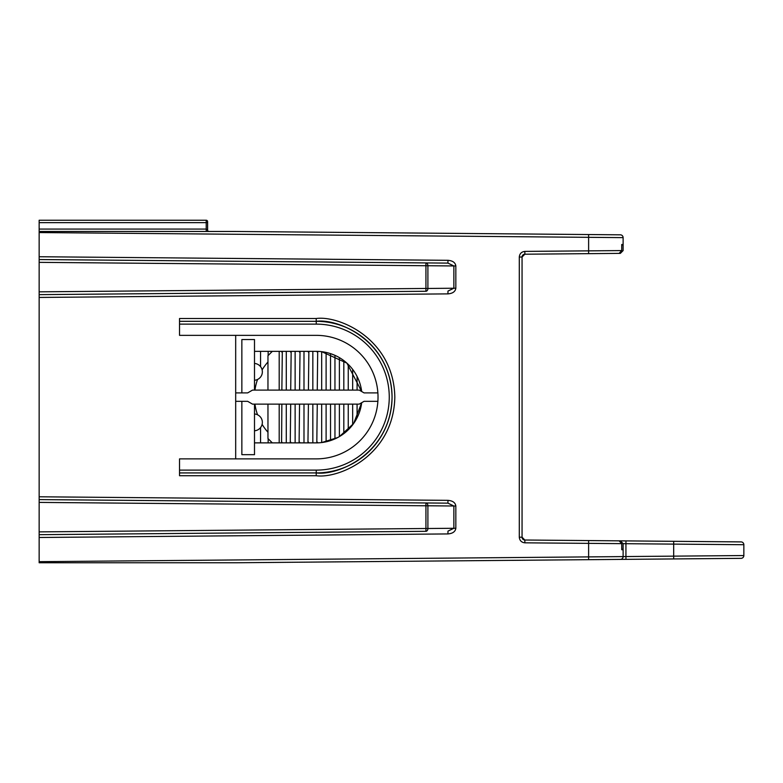 <?xml version="1.0" encoding="UTF-8"?>
<svg xmlns="http://www.w3.org/2000/svg" width="783" height="783" viewBox="0 0 783 783"><rect width="100%" height="100%" fill="white"/><g stroke="black" fill="none" stroke-linecap="round" stroke-linejoin="round"><path stroke-width="1.17" d="M715.094 541.679L673.683 541.317L715.094 541.679M743.85 555.548L743.85 544.714L625.93 543.705L625.93 556.547L743.85 555.548A2.809 2.809 0 0 1 741.07 558.348L235.683 562.762L39.15 562.762L39.15 561.665L39.15 562.331L39.15 561.665L623.121 556.596L623.121 543.656L620.342 540.847L545.917 540.201M621.741 250.58L619.128 253.389L524.835 254.211L524.855 251.402L621.741 250.58L621.741 244.492L623.121 244.482L623.121 250.57L623.121 237.631A2.809 2.809 0 0 0 620.342 234.822A2.809 2.809 0 0 1 623.121 237.631A2.809 2.809 0 0 0 620.342 234.822L235.683 231.465L39.15 231.465L39.15 232.561L39.15 229.076L206.223 229.076L206.252 231.465M207.603 221.638A1.4 0.989 180 0 1 206.223 222.636L206.223 229.076L207.603 230.065A1.4 1.4 0 0 0 209.012 231.465A1.4 1.4 0 0 1 207.603 230.065L207.603 221.638A1.4 1.4 0 0 0 206.203 220.238L206.223 222.636L39.15 222.636L39.15 229.076M39.15 222.636L39.15 220.238L206.203 220.238L39.15 220.238M621.741 543.647L524.855 542.825L524.835 540.016L619.128 540.838L621.741 543.647L621.741 549.735L623.121 549.744L621.741 548.932L623.121 549.744M602.068 540.691L741.07 541.905A2.809 2.809 0 0 1 743.85 544.714M545.917 254.025L620.342 253.379L623.121 250.57M235.683 335.349L235.683 458.877M39.15 531.882L39.15 534.681L39.15 531.882L425.932 528.505L425.903 531.314L39.15 534.681L425.903 531.314A2.809 2.016 89.5 0 0 427.9 528.505L453.866 528.28L447.964 531.119L447.945 533.928C452.701 533.536 455.334 531.647 455.833 528.28L455.833 506.004C455.334 502.627 452.701 500.748 447.945 500.347L447.964 503.156L39.15 499.593L39.15 531.882M39.15 259.545L425.903 262.922L425.932 265.731L39.15 262.354L39.15 259.545L39.15 294.643L39.15 291.834L425.932 288.457L425.903 291.266L39.15 294.643L425.903 291.266A2.809 2.016 89.5 0 0 427.9 288.457L453.866 288.232L447.964 291.07L447.945 293.879C452.701 293.488 455.334 291.599 455.833 288.232L455.833 265.956C455.334 262.579 452.701 260.7 447.945 260.308L447.964 263.108L39.15 259.545L39.15 256.736L447.945 260.308M39.15 562.762L39.15 534.681M39.15 499.593L425.903 502.97L425.932 505.779L39.15 502.402L39.15 496.784L447.945 500.347M447.945 293.879L39.15 297.442L39.15 496.784M39.15 297.442L39.15 294.643M623.121 237.631L39.15 232.561L39.15 256.736M593.661 559.639L620.342 559.405A2.809 2.809 0 0 0 623.121 556.596L625.93 556.547L625.96 559.356M545.917 560.051L264.214 562.517L545.917 560.051M264.214 231.719L545.917 234.176L264.214 231.719M425.903 262.922L447.964 263.108L453.866 265.956L427.9 265.731L427.9 288.457L425.932 288.457L425.932 265.731L427.9 265.731A2.809 2.016 90.5 0 0 425.903 262.922M425.903 502.97L447.964 503.156L453.866 506.004L427.9 505.779L427.9 528.505L425.932 528.505L425.932 505.779L427.9 505.779A2.809 2.016 90.5 0 0 425.903 502.97M179.532 324.123L179.532 318.505L316.205 318.505C339.205 315.343 393.751 338.931 394.818 397.118C393.751 455.305 339.205 478.883 316.205 475.731L179.532 475.731L179.532 470.113L316.254 470.113A72.995 72.995 0 0 0 389.259 397.118A72.995 72.995 0 0 0 316.254 324.123L179.532 324.123L179.532 335.349L316.254 335.349A61.769 61.769 0 0 1 378.023 397.118A61.769 61.769 0 0 1 316.254 458.877L179.532 458.877L179.532 470.113M524.835 254.211A2.809 2.809 0 0 0 522.055 257.02A2.809 2.809 0 0 1 524.835 254.211L522.055 257.02L522.055 537.207L524.835 540.016A2.809 2.809 0 0 1 522.055 537.207L519.295 537.207C519.648 540.573 521.498 542.443 524.855 542.825M179.532 321.314L316.254 321.314A75.804 75.804 0 0 1 392.058 397.118A75.804 75.804 0 0 1 316.254 472.922C338.432 475.966 391.03 453.22 392.058 397.118C391.03 341.006 338.432 318.26 316.254 321.314A75.804 75.804 0 0 1 392.058 397.118A75.804 75.804 0 0 1 316.254 472.922L179.532 472.922M235.683 401.327L247.663 401.327L252.527 404.136L359.211 404.136L364.075 401.327L377.876 401.327M377.876 392.9L364.075 392.9L359.211 390.1L252.527 390.1L247.663 392.9L235.683 392.9M621.741 245.294L623.121 244.482L621.741 245.294M254.495 413.982A8.427 8.427 0 0 1 262.354 422.38A8.427 8.427 0 0 1 254.495 430.787M254.495 363.439A8.427 8.427 0 0 1 262.354 371.847A8.427 8.427 0 0 1 254.495 380.254M241.859 392.9L241.859 339.558L254.495 339.558L254.495 390.1M254.495 404.136L254.495 454.669L241.859 454.669L241.859 401.327M326.11 404.136L326.11 441.808L321.686 442.552L337.659 437.57M339.391 404.136L339.391 436.601L353.622 423.544L361.677 402.707A45.766 45.766 0 0 1 316.254 442.875L254.495 442.875M254.495 351.352L316.254 351.352A45.766 45.766 0 0 1 361.677 391.52L346.908 363.136L321.686 351.675L326.11 352.428L326.11 390.1M330.534 390.1L330.534 353.632L334.958 355.345L334.958 390.1M334.958 404.136L334.958 438.881L330.534 440.594L330.534 404.136M272.318 442.875L267.962 438.529L267.962 404.136M279.198 442.875L279.198 404.136M281.86 404.136L281.586 442.875M286.284 404.136L286.284 442.875M290.708 404.136L290.258 442.875M295.132 404.136L295.132 442.875M299.556 404.136L299.106 442.875M303.99 404.136L303.99 442.875M308.414 404.136L307.954 442.875M312.838 404.136L312.838 442.875M317.262 404.136L316.812 442.875M321.686 404.136L321.686 442.552M361.511 390.316L361.511 391.422M361.511 402.805L361.511 403.911M357.087 376.447L357.087 390.1M357.087 404.136L357.087 417.779M352.663 369.39L352.663 390.1M352.663 404.136L352.663 424.846M348.239 364.379L348.239 390.1M348.239 404.136L348.239 429.847M343.815 360.581L343.815 390.1M343.815 404.136L343.815 433.655M339.391 357.625L339.391 390.1M321.686 351.675L321.686 390.1M317.702 351.371L317.262 390.1M312.838 351.352L312.838 390.1M308.864 351.352L308.414 390.1M303.99 351.352L303.99 390.1M300.016 351.352L299.556 390.1M295.132 351.352L295.132 390.1M291.168 351.352L290.708 390.1M286.284 351.352L286.284 390.1M282.311 351.352L281.86 390.1M279.198 390.1L279.198 351.352M267.962 390.1L267.962 355.707L272.318 351.352M254.495 418.044L254.495 416.899M447.945 533.928L39.15 537.49M588.62 559.679L588.62 540.573M519.295 537.207L519.295 257.02C519.648 253.653 521.498 251.783 524.855 251.402M588.62 253.653L588.62 234.548M455.833 528.28L453.866 528.28L453.866 506.004L455.833 506.004M455.833 288.232L453.866 288.232L453.866 265.956L455.833 265.956M673.683 558.935L673.683 541.317M519.266 257.069L522.055 257.02L519.295 257.02M522.055 537.207A2.809 2.809 0 0 0 524.835 540.016M623.121 543.656L625.93 543.705L625.96 540.896M316.254 470.113L316.205 475.731M316.254 324.123L316.205 318.505M620.342 559.405A2.809 2.809 0 0 0 623.121 556.596M268.158 438.715L268.158 442.875M260.553 427.587L260.553 442.875M260.553 351.352L260.553 366.65M268.158 351.352L268.158 355.511M267.962 361.991A52.5 52.5 0 0 0 262.119 369.87M257.548 379.452A52.5 52.5 0 0 0 254.964 390.1M281.86 442.092L282.311 442.875M290.708 442.092L291.168 442.875M299.556 442.092L300.016 442.875M308.414 442.092L308.864 442.875M317.262 442.092L317.702 442.855M317.262 352.135L316.812 351.352M308.414 352.135L307.954 351.352M299.556 352.135L299.106 351.352M290.708 352.135L290.258 351.352M281.86 352.135L281.586 351.352M254.964 404.136A52.5 52.5 0 0 0 257.548 414.775M262.119 424.366A52.5 52.5 0 0 0 267.962 432.236"/></g></svg>
